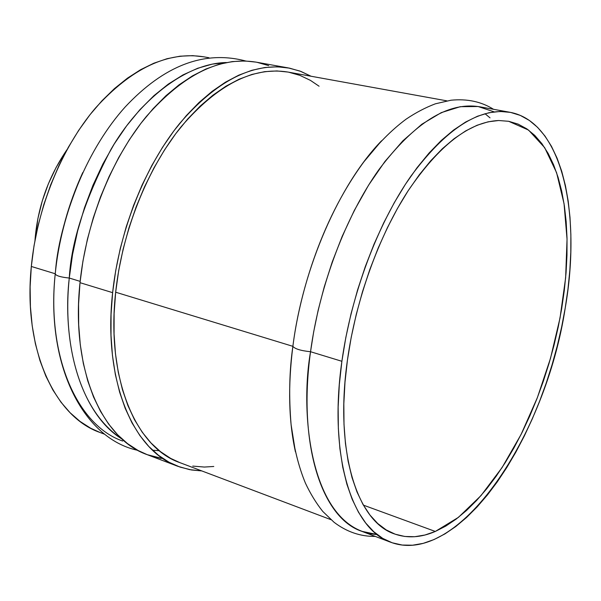 <?xml version="1.0" encoding="UTF-8"?>
<svg xmlns="http://www.w3.org/2000/svg" width="601" height="601" viewBox="0 0 601 601"><rect width="100%" height="100%" fill="white"/><g stroke="black" fill="none" stroke-linecap="round" stroke-linejoin="round"><path stroke-width="0.9" d="M67.072 149.559L56.163 167.348L48.373 183.793L42.273 200.914L37.901 218.554L34.971 240.392C37.547 207.322 48.253 177.04 67.064 149.559M255.943 62.113L244.93 60.964L232.241 61.587L219.17 64.269L205.858 69.032L192.44 75.891L179.075 84.816L165.921 95.762L153.142 108.646L140.897 123.34L129.365 139.71L118.697 157.56L109.036 176.694L100.525 196.865L93.283 217.825L87.4 239.303L82.953 261.014L80.008 282.68L112.62 292.657C119.223 230.731 144.984 166.327 179.481 123.678C216.405 80.842 252.66 62.249 288.247 67.905L300.019 71.091L311.063 76.244L300.876 71.414L289.464 68.131L277.429 66.801L264.883 67.5L251.947 70.279L238.747 75.178L225.428 82.202L212.138 91.322L199.044 102.493L186.302 115.632L174.08 130.612L162.54 147.29L151.843 165.47L142.136 184.935L133.565 205.459L126.233 226.78L120.253 248.604L115.7 270.66L112.62 292.657L111.057 314.308L111.005 335.335L112.455 355.484L115.347 374.521L119.637 392.22L125.226 408.402L132.025 422.916L139.928 435.635L148.808 446.46L158.536 455.333L168.994 462.214L180.037 467.09L191.546 469.982L201.778 470.914L189.668 469.651L177.926 466.331C133.234 450.975 102.794 380.35 112.62 292.657L80.008 282.68C70.7 369.052 101.892 439.038 147.192 454.664L163.284 458.758M122.694 441.051C77.679 425.568 46.495 357.377 55.232 273.763L31.32 266.461C22.943 349.128 54.623 416.831 100.036 432.495L104.394 433.99M80.143 281.366L69.273 278.045C61.43 352.772 84.749 416.448 122.146 439.128C72.24 406.351 63.368 327.41 69.273 278.045C60.889 277.189 56.209 275.814 55.217 273.928C56.209 275.814 60.889 277.189 69.273 278.045C71.309 241.332 85.259 198.353 111.132 149.108C138.215 102.223 184.229 63.263 226.419 62.534L212.266 64.127L197.744 68.244L183.027 74.892L168.34 84.072L153.886 95.709L139.898 109.705L126.586 125.894L114.19 144.06L102.914 163.968L92.952 185.303L84.486 207.743L77.642 230.934L72.548 254.493L69.273 278.045L80.143 281.366M159.348 450.75L152.541 450.187M509.798 112.252L479.313 106.723C447.85 101.749 414.42 122.657 379.021 169.467C345.823 216.029 319.386 285.693 310.537 351.72L341.886 361.291C351.134 294.415 377.736 223.685 410.776 176.341C445.98 128.749 478.989 107.384 509.798 112.252C562.01 121.635 581.851 212.919 565.225 307.99L561.65 326.959L557.262 345.906L552.086 364.709L546.166 383.243L539.54 401.385L532.238 419.01L524.312 435.995L515.808 452.222L506.778 467.555L497.275 481.867L487.358 495.044L477.096 506.959L466.556 517.484L455.813 526.506L444.958 533.891L434.072 539.54L423.254 543.349L412.609 545.212L402.234 545.047L392.243 542.793L382.754 538.398L373.89 531.825L365.754 523.08L358.459 512.18L352.133 499.183L346.875 484.181L342.765 467.293L339.903 448.677L338.348 428.528L338.145 407.072L339.317 384.565L341.886 361.291L345.815 337.544L351.074 313.639L357.595 289.892L365.288 266.634L374.04 244.164L383.746 222.776L394.248 202.747L405.412 184.304L417.071 167.671L429.084 153.007L441.277 140.454L453.515 130.101L465.64 122.018L477.525 116.226L489.034 112.718L500.07 111.455L510.519 112.387L520.308 115.415L529.353 120.448L537.595 127.367L544.987 136.051L551.493 146.366L557.082 158.168L561.732 171.315L565.436 185.671L568.193 201.087L569.996 217.412L570.867 234.525L570.8 252.27L569.831 270.518L567.96 289.134L565.225 307.99C545.821 435.853 458.54 567.629 390.733 542.252C351.968 529.451 328.334 456.174 341.886 361.291L310.537 351.72C297.563 445.379 322.166 518.16 361.749 531.307L377.127 534.544C311.596 530.052 299.095 416.493 310.537 351.72C300.846 350.736 294.963 348.933 292.875 346.326C289.344 370.614 288.758 396.743 291.102 424.712L295.437 451.824C288.698 421.496 287.849 386.33 292.875 346.326L115.662 292.214C105.986 378.224 135.834 447.587 179.752 462.597L330.911 519.662M435.319 531.449C420.91 537.67 407.268 538.488 394.406 533.906C357.009 521.698 334.374 451.088 347.453 359.961C355.86 299.636 378.885 235.9 408.094 190.825C439.151 145.254 469.343 121.823 498.672 120.516L488.08 121.823L477.044 125.278L465.662 130.92L454.055 138.741L442.351 148.717L430.699 160.798L419.228 174.876L408.094 190.825L397.449 208.479L387.427 227.644L378.172 248.085L369.818 269.556L362.478 291.77L356.25 314.443L351.224 337.274L347.453 359.961L344.989 382.206L343.832 403.722L343.997 424.246L345.447 443.538L348.144 461.38L352.028 477.585L357.017 492.009L363.027 504.524L369.961 515.042L377.721 523.509L386.188 529.902L395.248 534.214L404.804 536.468L414.735 536.716L424.945 535.018L435.319 531.449L445.769 526.1L456.204 519.069L466.534 510.459L476.683 500.385L486.57 488.966L496.125 476.323L505.283 462.567L513.998 447.82L522.201 432.209L529.849 415.847L536.888 398.869L543.281 381.387L548.991 363.515L553.979 345.395L558.209 327.124L561.65 308.846L564.271 290.674L566.059 272.741L566.976 255.17L567.021 238.086L566.157 221.634L564.392 205.94L561.71 191.148L558.111 177.385L553.604 164.794L548.202 153.51L541.914 143.677L534.777 135.413L526.837 128.854L518.122 124.114L508.716 121.304L498.672 120.516L508.656 121.297L528.557 130.079L544.679 147.658L556.586 172.69L564.054 203.709L567.043 239.228L565.639 277.775L560.042 317.929L550.508 358.316L537.384 397.599L521.075 434.463L502.075 467.578L480.965 495.645L458.435 517.348L435.319 531.449L363.38 505.133L435.319 531.449M213.791 466.474L204.34 467.052L192.741 466.091M179.827 462.62L170.661 458.39L160.429 451.614L150.919 442.884L142.249 432.247L134.534 419.768L127.9 405.532L122.446 389.666L118.269 372.327L115.46 353.696L114.062 333.968L114.122 313.391L115.662 292.214L118.675 270.698L123.137 249.122L128.99 227.771L136.149 206.924L144.533 186.851L154.021 167.792L164.479 150.002L175.755 133.67L187.707 118.99L200.171 106.107L212.979 95.146L225.984 86.176L239.018 79.264L251.947 74.434L264.62 71.662L276.911 70.941L287.932 72.052M288.713 72.203L299.914 75.373L310.416 80.369L319.078 86.221M268.715 65.629L257.123 62.339M288.187 67.89L255.891 62.106C219.823 56.366 183.297 74.509 146.306 116.541C111.771 158.379 86.243 221.671 80.008 282.68L78.581 304.016L78.671 324.75L80.271 344.636L83.329 363.44L87.776 380.936L93.538 396.96L100.502 411.347L108.571 423.975L117.616 434.748L127.517 443.606L138.132 450.51L147.275 454.694M149.341 455.438L161 458.413M490.018 117.849L484.999 113.702M446.874 100.848L287.894 72.045C252.991 66.456 217.434 84.651 181.232 126.638C147.41 168.423 122.161 231.52 115.662 292.214L292.875 346.326C302.769 267.498 339.535 183.959 381.567 140.777L363.898 161.804C318.763 223.144 298.78 299.155 292.875 346.326C294.963 348.933 300.846 350.736 310.537 351.72L313.677 331.85L318.169 310.184L324.262 286.85L332.188 262.104L342.157 236.418L354.29 210.47L368.586 185.146L384.88 161.541L402.828 140.852L421.857 124.227L441.269 112.635L460.276 106.685L478.118 106.527L494.165 111.861M82.758 172.555C66.771 209.967 57.696 242.751 55.525 270.893C59.349 236.659 68.424 203.882 82.758 172.555M209.013 57.756L204.047 56.855C167.964 51.047 131.762 68.116 95.446 108.06C61.565 147.816 36.901 208.104 31.32 266.461L55.232 273.763M204.085 56.862L192.711 55.653L180.067 56.193L167.07 58.703L153.871 63.203L140.604 69.693L127.427 78.168L114.483 88.557L101.945 100.788L89.962 114.753L78.708 130.312L68.334 147.283L58.973 165.478L50.754 184.672L43.798 204.625L38.201 225.09L34.024 245.786L31.32 266.461L30.118 286.842L30.418 306.683L32.191 325.734L35.391 343.78L39.967 360.608L45.826 376.053L52.873 389.966L60.994 402.212L70.077 412.707L79.993 421.384L90.616 428.197L100.112 432.525M177.926 466.331L147.192 454.664M104.754 434.275L100.036 432.495M137.854 450.352C82.758 438.738 45.631 364.221 55.217 273.913C61.362 211.755 88.347 147.854 125.203 106.948C164.171 65.389 204.325 50.063 245.666 60.994M291.102 424.712C293.671 446.791 298.442 466.263 305.421 483.121C310.432 493.774 316.209 503.202 322.752 511.413L334.096 522.307C346.694 531.862 360.42 536.573 375.279 536.415M390.733 542.252L361.749 531.307M363.898 161.804C377.42 144.24 391.484 130.026 406.096 119.171C415.839 112.612 425.613 107.489 435.417 103.8L451.035 100.217C467.195 98.617 481.356 101.644 493.541 109.307"/></g></svg>

